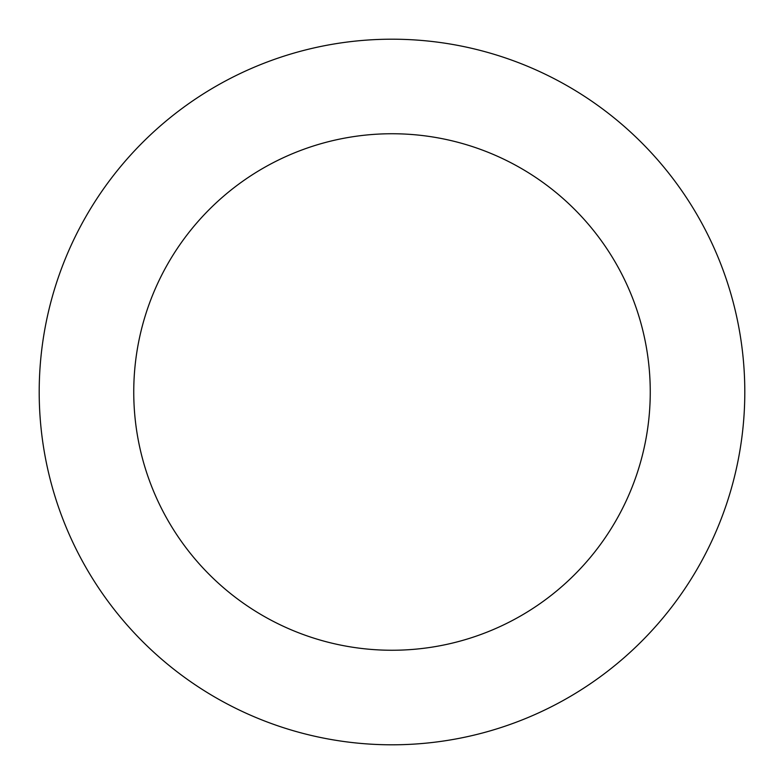 <?xml version="1.0" encoding="UTF-8"?>
<svg xmlns="http://www.w3.org/2000/svg" width="784" height="784" viewBox="0 0 784 784"><rect width="100%" height="100%" fill="white"/><g stroke="black" fill="none" stroke-linecap="round" stroke-linejoin="round"><path stroke-width="1.18" d="M133.75 392A258.25 258.25 0 0 1 521.125 168.344A258.25 258.25 0 0 1 521.125 615.656A258.25 258.25 0 0 1 133.75 392M39.2 392A352.8 352.8 0 0 1 568.4 86.465A352.8 352.8 0 0 1 568.4 697.535A352.8 352.8 0 0 1 39.2 392"/></g></svg>
